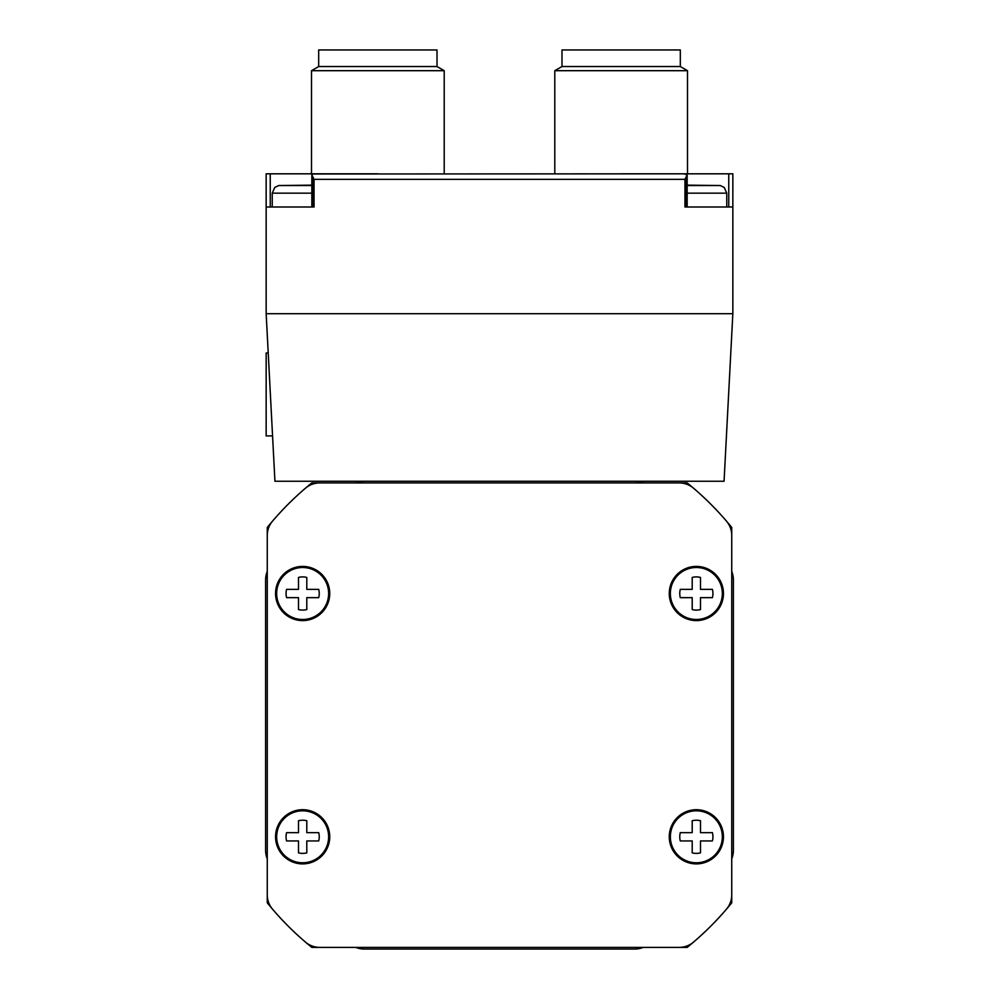 <?xml version="1.0" encoding="UTF-8"?>
<svg xmlns="http://www.w3.org/2000/svg" width="999" height="999" viewBox="0 0 999 999"><rect width="100%" height="100%" fill="white"/><g stroke="black" fill="none" stroke-linecap="round" stroke-linejoin="round"><path stroke-width="1.5" d="M634.527 481.256A23.776 23.776 0 0 1 643.256 482.917L687.175 482.917A298.589 298.589 0 0 1 731.743 527.472L731.743 571.403A23.776 23.776 0 0 1 733.403 580.132L733.403 850.174A23.776 23.776 0 0 1 731.743 858.903L731.743 902.834A298.589 298.589 0 0 1 687.175 947.389L643.256 947.389A23.776 23.776 0 0 1 634.527 949.05L364.473 949.05A23.776 23.776 0 0 1 355.744 947.389L311.825 947.389A298.589 298.589 0 0 1 267.257 902.834L267.257 858.903A23.776 23.776 0 0 1 265.597 850.174L265.597 580.132A23.776 23.776 0 0 1 267.257 571.403L267.257 527.472A298.589 298.589 0 0 1 311.825 482.917L355.744 482.917A23.776 23.776 0 0 1 364.473 481.256M732.841 313.711L266.159 313.711L274.937 481.256L724.063 481.256L732.841 313.711L732.841 173.814L671.465 173.814M266.159 313.711L266.159 206.993L314.048 206.993L314.048 179.345L311.825 174.912L312.874 174.001L684.003 173.814L687.175 174.912L684.952 179.345L684.952 206.993L732.841 206.993M266.159 206.993L266.159 173.814L327.535 173.814M680.319 66.533L561.987 66.533L561.987 49.95L680.319 49.95L680.319 66.533L687.499 70.692L687.499 173.814L621.153 173.814M377.847 173.814L311.501 173.814L311.501 70.692L444.205 70.692L444.205 173.814M731.743 858.903L731.743 894.842A22.115 22.115 0 0 1 726.435 909.215A298.589 298.589 0 0 1 693.568 942.082A22.115 22.115 0 0 1 679.183 947.389L643.256 947.389M643.256 482.917L679.183 482.917A22.115 22.115 0 0 1 693.568 488.224A298.589 298.589 0 0 1 726.435 521.091A22.115 22.115 0 0 1 731.743 535.464L731.743 571.403M355.744 947.389L319.817 947.389A22.115 22.115 0 0 1 305.432 942.082A298.589 298.589 0 0 1 272.565 909.215A22.115 22.115 0 0 1 267.257 894.842L267.257 858.903M267.257 571.403L267.257 535.464A22.115 22.115 0 0 1 272.565 521.091A298.589 298.589 0 0 1 305.432 488.224A22.115 22.115 0 0 1 319.817 482.917L355.744 482.917M731.743 535.464L731.743 894.842M679.183 947.389L319.817 947.389M267.257 894.842L267.257 535.464A22.115 22.115 0 0 1 272.565 521.091M319.817 482.917L679.183 482.917M723.451 593.506A27.098 27.098 0 0 0 682.804 570.042A27.098 27.098 0 0 0 682.804 616.97A27.098 27.098 0 0 0 723.451 593.506M723.451 836.8A27.098 27.098 0 0 0 682.804 813.336A27.098 27.098 0 0 0 682.804 860.264A27.098 27.098 0 0 0 723.451 836.8M329.745 836.8A27.098 27.098 0 0 0 289.098 813.336A27.098 27.098 0 0 0 289.098 860.264A27.098 27.098 0 0 0 329.745 836.8M329.745 593.506A27.098 27.098 0 0 0 289.098 570.042A27.098 27.098 0 0 0 289.098 616.97A27.098 27.098 0 0 0 329.745 593.506M328.634 593.506A25.986 25.986 0 0 0 289.66 570.991A25.986 25.986 0 0 0 289.66 616.008A25.986 25.986 0 0 0 328.634 593.506M298.501 597.652L298.501 609.565A16.583 16.583 0 0 0 306.793 609.565L306.793 597.652L318.706 597.652A16.583 16.583 0 0 0 318.706 589.36L306.793 589.36L306.793 577.434A16.583 16.583 0 0 0 298.501 577.434L298.501 589.36L286.588 589.36A16.583 16.583 0 0 0 286.588 597.652L298.501 597.652M328.634 836.8A25.986 25.986 0 0 0 289.66 814.297A25.986 25.986 0 0 0 289.66 859.302A25.986 25.986 0 0 0 328.634 836.8M298.501 840.946L298.501 852.859A16.583 16.583 0 0 0 306.793 852.859L306.793 840.946L318.706 840.946A16.583 16.583 0 0 0 318.706 832.654L306.793 832.654L306.793 820.741A16.583 16.583 0 0 0 298.501 820.741L298.501 832.654L286.588 832.654A16.583 16.583 0 0 0 286.588 840.946L298.501 840.946M722.339 836.8A25.986 25.986 0 0 0 683.353 814.297A25.986 25.986 0 0 0 683.353 859.302A25.986 25.986 0 0 0 722.339 836.8M692.207 840.946L692.207 852.859A16.583 16.583 0 0 0 700.499 852.859L700.499 840.946L712.412 840.946A16.583 16.583 0 0 0 712.412 832.654L700.499 832.654L700.499 820.741A16.583 16.583 0 0 0 692.207 820.741L692.207 832.654L680.294 832.654A16.583 16.583 0 0 0 680.294 840.946L692.207 840.946M722.339 593.506A25.986 25.986 0 0 0 683.353 570.991A25.986 25.986 0 0 0 683.353 616.008A25.986 25.986 0 0 0 722.339 593.506M692.207 597.652L692.207 609.565A16.583 16.583 0 0 0 700.499 609.565L700.499 597.652L712.412 597.652A16.583 16.583 0 0 0 712.412 589.36L700.499 589.36L700.499 577.434A16.583 16.583 0 0 0 692.207 577.434L692.207 589.36L680.294 589.36A16.583 16.583 0 0 0 680.294 597.652L692.207 597.652M318.681 66.533L437.013 66.533L437.013 49.95L318.681 49.95L318.681 66.533L311.501 70.692M687.499 70.692L554.795 70.692L554.795 173.814M311.838 193.169L272.24 193.169L272.24 206.993L270.242 206.993L270.242 173.814M311.838 175.037L311.838 206.993L296.566 206.993M728.758 173.814L728.758 206.993L726.76 206.993L726.76 193.169L687.162 193.169M702.434 206.993L687.162 206.993L687.162 175.037M311.838 185.14L278.709 185.539L274.75 187.462L272.24 193.169M687.162 185.539L720.291 185.539L687.162 185.14M272.565 435.914L266.159 435.914L266.159 352.972L268.207 352.972M314.048 179.345L684.952 179.345M312.874 206.993L312.874 177.46M686.126 206.993L686.126 177.46M311.838 185.539L278.709 185.539M437.013 66.533L444.205 70.692M561.987 66.533L554.795 70.692M720.291 185.539L724.25 187.462L726.76 193.169"/></g></svg>
